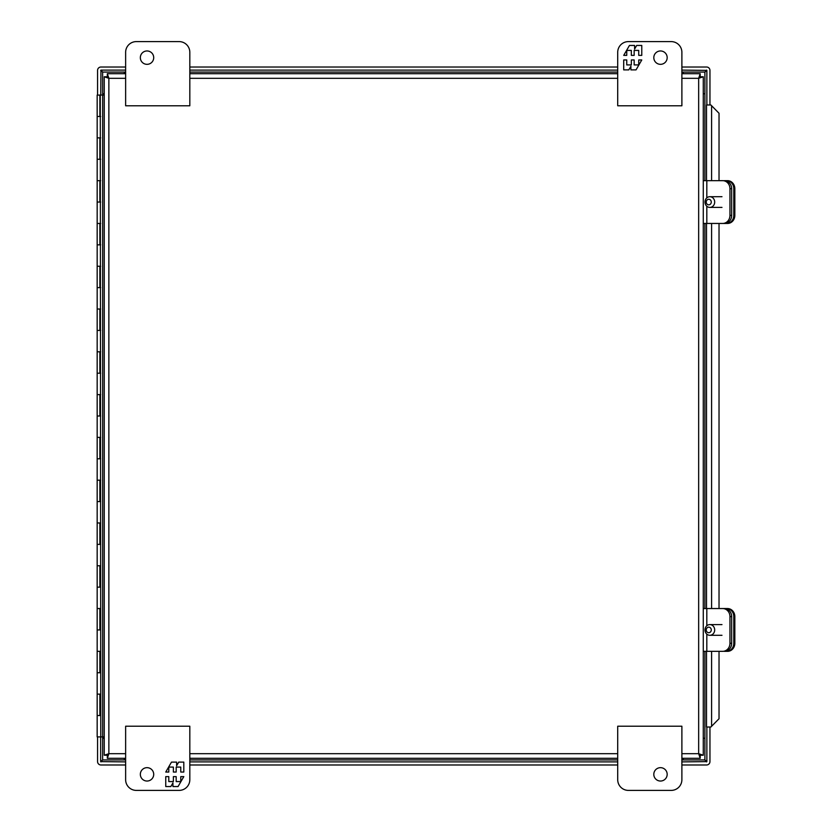 <?xml version="1.0" encoding="UTF-8"?>
<svg xmlns="http://www.w3.org/2000/svg" width="832" height="832" viewBox="0 0 832 832"><rect width="100%" height="100%" fill="white"/><g stroke="black" fill="none" stroke-linecap="round" stroke-linejoin="round"><path stroke-width="1.25" d="M628.399 790.4L671.195 790.4A10.702 10.702 0 0 0 681.886 779.698L681.886 726.222L617.708 726.222L617.708 779.698A10.702 10.702 0 0 0 628.399 790.4M653.806 774.353A6.687 6.687 0 0 1 663.832 768.56A6.687 6.687 0 0 1 663.832 780.146A6.687 6.687 0 0 1 653.806 774.353M706.815 197.881L706.815 180.658L722.665 180.658A8.039 7.29 90 0 1 729.955 188.708L729.955 215.405A8.039 7.29 90 0 1 722.665 223.454L706.815 223.454L706.815 206.232M706.815 180.658L703.279 180.658L703.279 223.454L706.815 223.454M729.955 188.708L731.671 188.708A8.039 7.29 -90 0 0 724.381 180.658L726.513 180.658A8.039 7.29 90 0 1 733.803 188.708L733.803 215.405A8.039 7.29 90 0 1 726.513 223.454L712.899 223.454M722.665 223.454L724.381 223.454A8.039 7.29 -90 0 0 731.671 215.405L729.955 215.405M731.671 188.708L731.671 215.405M125.632 753.688L108.867 753.688L108.867 78.312L107.328 73.694L125.632 73.694L107.328 73.694L107.328 76.773L108.867 78.312L107.328 76.773L104.239 76.773L104.239 755.227L108.867 753.688L107.318 755.227L108.867 753.688L107.328 758.306L125.632 758.306L107.328 758.306L107.328 755.227L104.239 755.227M703.279 755.227L700.201 755.227L700.201 758.306L698.662 753.688L700.201 755.227L698.662 753.688L703.279 755.227L703.279 76.773L698.662 78.312L700.201 76.773L698.662 78.312L700.201 73.694L681.886 73.694L700.201 73.694L700.201 76.773L703.279 76.773M700.201 758.306L681.886 758.306L700.201 758.306M104.239 754.707L104.239 77.293M125.632 78.312L108.867 78.312L104.239 76.773M189.821 758.306L617.708 758.306L189.821 758.306M189.821 73.694L617.708 73.694L189.821 73.694M98.353 736.913L100.277 736.913M100.277 116.48L100.277 95.077L98.353 95.087M104.239 736.913L102.648 736.913L102.648 95.077L104.239 95.077M97.167 715.52L99.882 715.52L99.882 694.127L97.167 694.127L97.167 736.913L102.648 736.913L102.627 759.928L100.651 761.613L125.632 761.894M100.766 95.077L102.648 95.077L102.627 72.072L100.942 70.106L100.766 95.077M100.766 736.913L100.277 95.087M97.167 672.734L99.882 672.734L99.882 651.342L97.167 651.342L97.167 694.127M97.167 629.938L99.882 629.938L99.882 608.546L97.167 608.546L97.167 651.342M97.167 587.153L99.882 587.153L99.882 565.76L97.167 565.76L97.167 608.546M97.167 544.367L99.882 544.367L99.882 522.974L97.167 522.974L97.167 565.76M97.167 501.582L99.882 501.582L99.882 480.178L97.167 480.178L97.167 522.974M97.167 458.786L99.882 458.786L99.882 437.393L97.167 437.393L97.167 480.178M97.167 416L99.882 416L99.882 394.607L97.167 394.607L97.167 437.393M97.167 373.214L99.882 373.214L99.882 351.822L97.167 351.822L97.167 394.607M97.167 330.418L99.882 330.418L99.882 309.026L97.167 309.026L97.167 351.822M97.167 287.633L99.882 287.633L99.882 266.24L97.167 266.24L97.167 309.026M97.167 244.847L99.882 244.847L99.882 223.454L97.167 223.454L97.167 266.24M97.167 202.062L99.882 202.062L99.882 180.658L97.167 180.658L97.167 223.454M97.167 159.266L99.882 159.266L99.882 137.873L97.167 137.873L97.167 180.658M97.167 116.48L99.882 116.48L99.882 95.087L97.167 95.087L97.167 137.873M99.882 137.873L100.672 137.873M100.672 116.48L99.882 116.48M99.882 180.658L100.672 180.658M100.672 159.266L99.882 159.266M99.882 223.454L100.672 223.454M100.672 202.062L99.882 202.062M99.882 266.24L100.672 266.24M100.672 244.847L99.882 244.847M99.882 309.026L100.672 309.026M100.672 287.633L99.882 287.633M99.882 351.822L100.672 351.822M100.672 330.418L99.882 330.418M99.882 394.607L100.672 394.607M100.672 373.214L99.882 373.214M99.882 437.393L100.672 437.393M100.672 416L99.882 416M99.882 480.178L100.672 480.178M100.672 458.786L99.882 458.786M99.882 522.974L100.672 522.974M100.672 501.582L99.882 501.582M99.882 565.76L100.672 565.76M100.672 544.367L99.882 544.367M99.882 608.546L100.672 608.546M100.672 587.153L99.882 587.153M99.882 651.342L100.672 651.342M100.672 629.938L99.882 629.938M99.882 694.127L100.672 694.127M100.672 672.734L99.882 672.734M100.672 715.52L99.882 715.52M721.978 635.294L709.842 635.294A5.346 4.846 90 0 1 709.842 624.593A5.346 4.846 90 0 1 709.842 635.294M708.75 627.162A2.777 2.517 90 0 1 710.934 631.332A2.777 2.517 90 0 1 706.576 631.332A2.777 2.517 90 0 1 708.75 627.162M706.815 625.768L706.815 608.546L722.665 608.546A8.039 7.29 90 0 1 729.955 616.595L729.955 643.292A8.039 7.29 90 0 1 722.665 651.342L706.815 651.342L706.815 634.119M706.815 608.546L703.279 608.546M729.955 616.595L731.671 616.595A8.039 7.29 -90 0 0 724.381 608.546L722.665 608.546M703.279 651.342L706.815 651.342M733.803 616.595L734.833 616.595A8.039 7.29 90 0 0 727.542 608.546L726.513 608.546A8.039 7.29 90 0 1 733.803 616.595L733.803 643.292A8.039 7.29 90 0 1 726.513 651.342L724.381 651.342A8.039 7.29 -90 0 0 731.671 643.292L729.955 643.292M731.671 616.595L731.671 643.292M179.119 41.6L136.334 41.6A10.702 10.702 0 0 0 125.632 52.302L125.632 105.778L189.821 105.778L189.821 52.302A10.702 10.702 0 0 0 179.119 41.6M153.712 57.647A6.687 6.687 0 0 1 143.686 63.44A6.687 6.687 0 0 1 143.686 51.854A6.687 6.687 0 0 1 153.712 57.647M136.334 790.4A10.702 10.702 0 0 1 125.632 779.698L125.632 726.222L189.821 726.222L189.821 779.698A10.702 10.702 0 0 1 179.119 790.4L136.334 790.4M153.712 774.353A6.687 6.687 0 0 1 143.686 780.146A6.687 6.687 0 0 1 143.686 768.56A6.687 6.687 0 0 1 153.712 774.353M165.755 776.62L165.755 786.552L170.841 786.552L172.942 782.912L172.942 786.552L178.069 786.552L183.81 776.62L180.773 776.62L180.773 781.581L176.186 781.581L176.186 776.62L173.368 776.62L173.368 781.581L168.792 781.581L168.792 776.62L165.755 776.62M183.81 772.044L183.81 762.112L178.714 762.112L176.623 765.752L176.623 762.112L171.486 762.112L165.755 772.044L168.792 772.044L168.792 767.083L173.368 767.083L173.368 772.044L176.186 772.044L176.186 767.083L180.773 767.083L180.773 772.044L183.81 772.044M671.195 41.6A10.702 10.702 0 0 1 681.886 52.302L681.886 105.778L617.708 105.778L617.708 52.302A10.702 10.702 0 0 1 628.399 41.6L671.195 41.6M653.806 57.647A6.687 6.687 0 0 1 663.832 51.854A6.687 6.687 0 0 1 663.832 63.44A6.687 6.687 0 0 1 653.806 57.647M641.774 55.38L641.774 45.448L636.678 45.448L634.587 49.088L634.587 45.448L629.45 45.448L623.719 55.38L626.756 55.38L626.756 50.419L631.332 50.419L631.332 55.38L634.161 55.38L634.161 50.419L638.737 50.419L638.737 55.38L641.774 55.38M623.719 59.956L623.719 69.888L628.805 69.888L630.906 66.248L630.906 69.888L636.043 69.888L641.774 59.956L638.737 59.956L638.737 64.917L634.161 64.917L634.161 59.956L631.332 59.956L631.332 64.917L626.756 64.917L626.756 59.956L623.719 59.956M721.978 207.407L709.842 207.407A5.346 4.846 90 0 1 709.842 196.706A5.346 4.846 90 0 1 709.842 207.407M708.75 199.274A2.777 2.517 90 0 1 710.934 203.445A2.777 2.517 90 0 1 706.576 203.445A2.777 2.517 90 0 1 708.75 199.274M719.025 180.658L719.025 113.266L710.871 104.978L706.514 104.978L706.514 180.658M719.025 608.546L719.025 223.454M706.514 651.342L706.514 727.022L710.871 727.022L719.025 718.734L719.025 651.342M726.513 608.546L712.899 608.546M726.513 651.342L727.542 651.342A8.039 7.29 90 0 0 734.833 643.292L733.803 643.292M734.833 616.595L734.833 643.292M706.514 608.546L706.514 223.454M726.513 180.658L727.542 180.658A8.039 7.29 90 0 1 734.833 188.708L734.833 215.405A8.039 7.29 90 0 1 727.542 223.454L726.513 223.454M681.886 764.982L706.586 764.982A3.37 3.37 0 0 0 709.956 761.613L709.956 727.022M709.956 104.978L709.956 70.387A3.37 3.37 0 0 0 706.586 67.018L681.886 67.018M617.708 67.018L189.821 67.018M125.632 67.018L100.942 67.018A3.37 3.37 0 0 0 97.573 70.387L97.573 95.087M97.573 736.913L97.573 761.613A3.37 3.37 0 0 0 100.942 764.982L125.632 764.982M189.821 764.982L617.708 764.982M681.886 761.894L706.867 761.613L706.867 727.022M189.821 761.894L617.708 761.894M100.651 736.913L100.651 761.613M706.867 104.978L706.867 70.387L681.886 70.106M617.708 70.106L189.821 70.106M125.632 70.106L100.942 70.106M706.867 761.613L704.902 759.928L706.586 761.894M100.942 761.894L102.627 759.928L125.632 759.928M706.586 70.106L704.902 72.072L706.867 70.387M100.651 70.387L102.627 72.072L125.632 72.072M681.886 78.312L698.662 78.312L698.662 753.688L681.886 753.688M617.708 753.688L189.821 753.688M189.821 78.312L617.708 78.312M683.218 759.637L683.218 758.306M703.279 738.244L704.61 738.244M102.918 738.244L104.239 738.244M124.311 758.306L124.311 759.637M124.311 72.363L124.311 73.694M104.239 93.756L102.918 93.756M704.61 93.756L703.279 93.756M683.218 73.694L683.218 72.363M711.599 726.294L711.599 651.342M711.599 608.546L711.599 223.454M711.599 180.658L711.599 105.706M734.833 215.405L733.803 215.405M733.803 188.708L734.833 188.708M704.902 651.342L704.902 759.928L681.886 759.928M617.708 759.928L189.821 759.928M681.886 72.072L704.902 72.072L704.902 180.658M704.902 223.454L704.902 608.546M189.821 72.072L617.708 72.072M100.277 137.873L100.277 159.266M100.277 180.658L100.277 202.062M100.277 223.454L100.277 244.847M100.277 266.24L100.277 287.633M100.277 309.026L100.277 330.418M100.277 351.822L100.277 373.214M100.277 394.607L100.277 416M100.277 437.393L100.277 458.786M100.277 480.178L100.277 501.582M100.277 522.974L100.277 544.367M100.277 565.76L100.277 587.153M100.277 608.546L100.277 629.938M100.277 651.342L100.277 672.734M100.277 694.127L100.277 715.52M721.978 624.593L709.842 624.593M721.978 196.706L709.842 196.706"/></g></svg>
